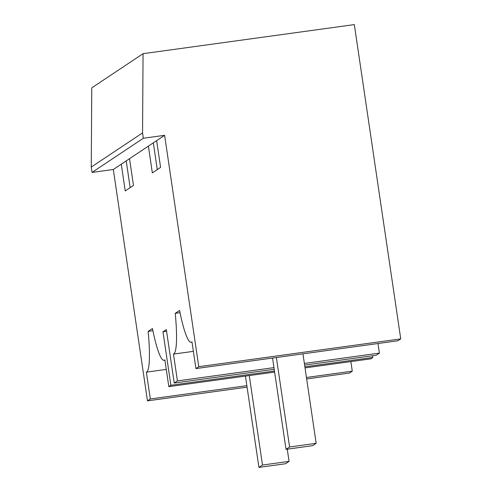 <?xml version="1.0" encoding="UTF-8"?>
<svg xmlns="http://www.w3.org/2000/svg" width="492" height="492" viewBox="0 0 492 492"><rect width="100%" height="100%" fill="white"/><g stroke="black" fill="none" stroke-linecap="round" stroke-linejoin="round"><path stroke-width="0.74" d="M113.314 169.488L92.053 172.415L143.35 138.252L164.611 135.325L156.641 140.632L160.589 167.378L152.335 172.877L148.387 146.13L113.314 169.488L147.477 400.863L247.076 387.149M156.641 140.632L148.387 146.13M153.326 142.84L157.274 169.586M143.061 53.683L91.764 87.853L91.26 167.071L142.557 132.901L143.061 53.683L354.326 24.6L400.74 338.89L397.893 340.784L195.927 368.588L191.966 341.774A54.2 7.712 82.2 0 1 191.117 342.278A54.2 7.712 82.2 0 1 179.562 310.446L175.232 313.33A54.2 7.712 82.2 0 1 173.467 354.092L193.381 351.356M304.61 365.095L376.196 355.236L379.393 353.108L377.979 343.527M305.028 367.893L370.784 358.84L372.85 357.463L372.592 355.734M273.964 367.622L177.428 380.906L173.467 354.092M379.393 353.108L304.37 363.434M177.428 380.906L174.23 383.04L166.327 329.548L162.981 331.774L166.585 331.276M274.21 369.277L174.23 383.04M164.611 135.325L198.774 366.694L195.927 368.588M129.531 158.688L133.48 185.435L125.226 190.933L121.278 164.18M274.462 371.011L170.884 385.267L168.824 386.644L164.863 359.83A54.2 7.712 82.2 0 1 164.008 360.335A54.2 7.712 82.2 0 1 152.452 328.502L148.123 331.387A54.2 7.712 82.2 0 1 146.364 372.149L150.324 398.963L147.477 400.863M170.884 385.267L162.981 331.774M198.774 366.694L400.74 338.89M143.35 138.252L142.557 132.901M92.053 172.415L91.26 167.071M175.232 313.33L180.017 312.672M126.216 160.896L130.165 187.643M306.657 378.945L349.443 373.059L352.284 371.159L350.87 361.583M150.324 398.963L246.855 385.673M306.442 377.475L352.284 371.159M168.824 386.644L274.622 372.081M148.123 331.387L152.907 330.729M166.278 369.406L146.364 372.149M372.85 357.463L304.868 366.823M302.955 353.853L316.165 443.317L289.591 446.976L286.03 449.344L312.605 445.684L316.165 443.317M276.381 357.512L289.591 446.976M272.55 358.041L286.03 449.344M287.254 449.178L289.056 461.373L262.482 465.032L258.927 467.4L285.501 463.741L289.056 461.373M249.272 375.568L262.482 465.032M245.44 376.097L258.927 467.4M192.021 342.149L191.117 342.278M164.918 360.206L164.008 360.335"/></g></svg>
